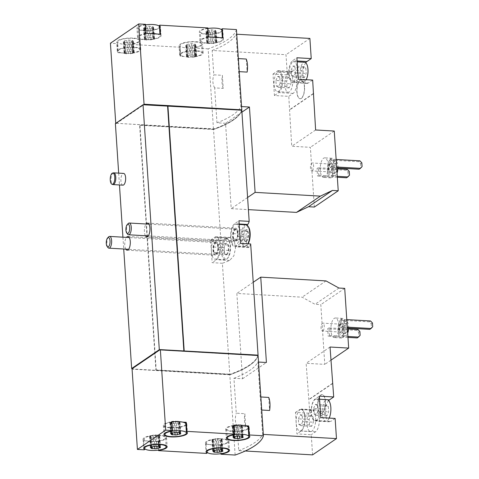<?xml version="1.0" encoding="UTF-8"?>
<svg xmlns="http://www.w3.org/2000/svg" width="479" height="479" viewBox="0 0 479 479"><rect width="100%" height="100%" fill="white"/><g stroke="black" fill="none" stroke-linecap="round" stroke-linejoin="round"><path stroke-width="0.36" stroke-dasharray="2.4 1.8" d="M312.583 454.882L311.242 434.722L296.902 433.896L295.477 412.419L309.817 413.245L306.141 363.298L324.786 364.369L320.822 304.644L315.032 304.309L302.111 297.184L236.854 293.429L242.524 378.775L233.95 378.284L236.267 413.203L244.841 413.7L245.709 426.753L237.135 426.256L238.752 450.631L245.248 451.002M258.522 362.046L257.84 362.004L260.157 396.929C260.768 400.516 261.061 404.863 261.025 409.982L262.642 434.351A105.913 28.662 -3.8 0 1 238.752 450.631M260.845 396.965L260.157 396.929M268.731 397.42L269.599 410.473M261.714 410.018L261.025 409.982M263.33 434.393L262.642 434.351M335.468 337.198A9.808 3.946 -86.7 0 0 338.821 326.54A9.808 3.946 -86.7 0 0 335.408 317.99A9.808 3.946 -86.7 0 0 330.905 327.552A9.808 3.946 -86.7 0 0 334.276 337.569A9.808 3.946 -86.7 0 0 335.468 337.198M346.784 319.607L341.509 319.301L342.006 326.834L340.749 327.696L347.347 328.073M341.509 319.301L340.252 320.158L340.749 327.696M344.712 288.364L320.822 304.644M330.905 360.196L324.786 364.369M348.562 328.995L328.935 327.87L329.432 335.402L328.175 336.258L347.964 337.402M328.935 327.87L327.678 328.726L328.175 336.258M322.289 413.018A9.412 3.79 -86.7 0 0 325.504 402.785A9.412 3.79 -86.7 0 0 322.229 394.576A9.412 3.79 -86.7 0 0 317.906 403.755A9.412 3.79 -86.7 0 0 321.146 413.371A9.412 3.79 -86.7 0 0 322.289 413.018M309.817 413.245L314.14 410.299L299.8 409.473A11.179 4.497 93.3 0 1 301.153 409.048A11.179 4.497 93.3 0 1 305.045 418.796A11.179 4.497 93.3 0 1 301.225 430.95L296.902 433.896M332.809 383.398L308.919 399.678M328.69 400.528A11.179 4.497 -86.7 0 0 325.582 412.934A11.179 4.497 -86.7 0 0 329.456 421.807A11.179 4.497 -86.7 0 0 330.809 421.388L316.469 420.562A11.179 4.497 93.3 0 1 315.116 420.987A11.179 4.497 93.3 0 1 311.224 411.233A11.179 4.497 93.3 0 1 315.044 399.085L319.367 396.139M335.132 418.442L330.809 421.388M314.14 410.299A11.179 4.497 -86.7 0 1 315.493 409.874A11.179 4.497 -86.7 0 1 319.391 419.622A11.179 4.497 -86.7 0 1 315.565 431.777L311.242 434.722M245.709 426.753A12.747 5.131 93.3 0 1 244.841 413.7M258.091 355.514A105.913 28.662 -3.8 0 1 229.8 374.788L235.129 455.05M233.95 378.284A105.913 28.662 176.2 0 0 257.84 362.004M237.135 426.256C235.087 422.586 234.8 418.239 236.267 413.203M324.834 177.056A9.808 3.946 -86.7 0 0 328.187 166.399A9.808 3.946 -86.7 0 0 324.768 157.848A9.808 3.946 -86.7 0 0 320.265 167.411A9.808 3.946 -86.7 0 0 323.642 177.428A9.808 3.946 -86.7 0 0 324.834 177.056M336.15 159.459L330.869 159.16L331.372 166.692L330.115 167.548L336.713 167.931M330.869 159.16L329.612 160.016L330.115 167.548M314.338 207.054L310.374 147.328L291.729 146.257L288.771 96.345L274.431 95.525L273 74.041L287.346 74.868L286.005 54.708L212.173 50.463L213.796 74.832L222.37 75.323L223.238 88.381L214.658 87.885L216.981 122.81L225.555 123.301L231.225 208.646L248.403 209.634M334.258 131.048L310.374 147.328M337.929 168.853L318.296 167.722L318.798 175.26L317.541 176.116L337.33 177.254M318.296 167.722L317.038 168.584L317.541 176.116M236.752 34.225L236.063 34.183L237.686 58.552C238.297 62.144 238.584 66.491 238.548 71.605L240.871 106.53A105.913 28.662 -3.8 0 1 216.981 122.81M238.368 58.594L237.686 58.552M246.26 59.049L247.128 72.101M239.237 71.646L238.548 71.605M241.554 106.572L240.871 106.53M301.393 98.381A9.412 3.79 -86.7 0 0 304.608 88.148A9.412 3.79 -86.7 0 0 301.333 79.939A9.412 3.79 -86.7 0 0 297.01 89.124A9.412 3.79 -86.7 0 0 300.249 98.74A9.412 3.79 -86.7 0 0 301.393 98.381M312.661 80.071L308.338 83.017L293.998 82.19A11.179 4.497 93.3 0 1 292.639 82.61A11.179 4.497 93.3 0 1 288.747 72.862A11.179 4.497 93.3 0 1 292.567 60.713L296.89 57.767M313.218 93.866L289.669 109.913M287.346 74.868L291.663 71.922A11.179 4.497 -86.7 0 1 293.022 71.503A11.179 4.497 -86.7 0 1 296.914 81.25A11.179 4.497 -86.7 0 1 293.094 93.405L288.771 96.345M309.895 38.434L286.005 54.708M305.722 62.767A11.179 4.497 -86.7 0 0 303.135 75.191A11.179 4.497 -86.7 0 0 306.979 83.436A11.179 4.497 -86.7 0 0 308.338 83.017M223.238 88.381A12.747 5.131 93.3 0 1 222.37 75.323M241.715 110.05A105.913 28.662 -3.8 0 1 213.484 129.114L116.074 123.271L116.098 123.648L115.385 123.606M236.44 29.578A105.913 28.662 -3.8 0 1 208.149 48.852L213.484 129.114M212.173 50.463A105.913 28.662 176.2 0 0 236.063 34.183M214.658 87.885C212.61 84.214 212.323 79.861 213.796 74.832M159.459 26.77A10.789 2.922 -3.8 0 1 148.885 30.399A10.789 2.922 -3.8 0 1 137.928 28.201A10.789 2.922 -3.8 0 1 145.568 24.878M145.592 28.656L144.329 28.267A1.922 0.521 -3.8 0 0 144.784 27.896A1.922 0.521 -3.8 0 0 144.017 27.531L143.58 27.327L144.874 26.95A1.922 0.521 -3.8 0 0 147.125 26.363L149.244 26.165A1.922 0.521 -3.8 0 0 151.801 26.315L153.064 26.704A1.922 0.521 -3.8 0 0 152.609 27.081A1.922 0.521 -3.8 0 0 153.37 27.441L153.807 27.644L152.514 28.021A1.922 0.521 -3.8 0 0 150.268 28.608L148.149 28.806A1.922 0.521 -3.8 0 0 145.592 28.656L146.34 39.961A1.922 0.521 -3.8 0 1 148.897 40.11L148.149 28.806M132.743 38.356A10.789 2.922 -3.8 0 1 139.185 40.583A10.789 2.922 -3.8 0 1 128.612 44.212A10.789 2.922 -3.8 0 1 117.654 42.014A10.789 2.922 -3.8 0 1 132.743 38.356M125.318 42.469L124.055 42.08A1.922 0.521 -3.8 0 0 124.51 41.709A1.922 0.521 -3.8 0 0 123.744 41.35L123.307 41.14L124.6 40.763A1.922 0.521 -3.8 0 0 126.851 40.176L128.971 39.985A1.922 0.521 -3.8 0 0 131.521 40.128L132.791 40.517A1.922 0.521 -3.8 0 0 132.33 40.895A1.922 0.521 -3.8 0 0 133.096 41.254L133.533 41.457L132.24 41.835A1.922 0.521 -3.8 0 0 129.989 42.421L127.869 42.619A1.922 0.521 -3.8 0 0 125.318 42.469L126.067 53.774A1.922 0.521 -3.8 0 1 128.623 53.923L127.869 42.619M221.843 30.363A10.789 2.922 -3.8 0 1 211.275 33.991A10.789 2.922 -3.8 0 1 200.318 31.794A10.789 2.922 -3.8 0 1 207.952 28.471M207.976 32.249L206.712 31.859A1.922 0.521 -3.8 0 0 207.167 31.482A1.922 0.521 -3.8 0 0 206.407 31.123L205.97 30.919L207.263 30.542A1.922 0.521 -3.8 0 0 209.509 29.955L211.628 29.758A1.922 0.521 -3.8 0 0 214.185 29.908L215.448 30.297A1.922 0.521 -3.8 0 0 214.993 30.668A1.922 0.521 -3.8 0 0 215.754 31.027L216.191 31.237L214.897 31.614A1.922 0.521 -3.8 0 0 212.652 32.201L210.532 32.392A1.922 0.521 -3.8 0 0 207.976 32.249L208.724 43.553A1.922 0.521 -3.8 0 1 211.281 43.697L210.532 32.392M195.127 41.948A10.789 2.922 -3.8 0 1 201.569 44.176A10.789 2.922 -3.8 0 1 191.001 47.804A10.789 2.922 -3.8 0 1 180.044 45.607A10.789 2.922 -3.8 0 1 195.127 41.948M187.702 46.062L186.439 45.673A1.922 0.521 -3.8 0 0 186.894 45.301A1.922 0.521 -3.8 0 0 186.133 44.936L185.696 44.733L186.99 44.355A1.922 0.521 -3.8 0 0 189.235 43.769L191.355 43.571A1.922 0.521 -3.8 0 0 193.911 43.721L195.175 44.11A1.922 0.521 -3.8 0 0 194.719 44.487A1.922 0.521 -3.8 0 0 195.48 44.846L195.917 45.05L194.624 45.427A1.922 0.521 -3.8 0 0 192.378 46.014L190.259 46.212A1.922 0.521 -3.8 0 0 187.702 46.062L188.451 57.366A1.922 0.521 -3.8 0 1 191.007 57.516L190.259 46.212M208.149 48.852L193.971 48.038L194.57 57.079L180.23 56.253L179.625 47.211L131.581 44.445L132.078 44.11A11.765 3.185 -3.8 0 0 140.161 40.517A11.765 3.185 -3.8 0 0 128.21 38.122A11.765 3.185 -3.8 0 0 116.678 42.08A11.765 3.185 -3.8 0 0 117.732 43.284L117.241 43.619L110.427 43.224M131.581 44.445L132.186 53.486L121.319 52.864L117.84 52.66L117.241 43.619M180.23 56.253L180.721 55.917L180.122 46.876A11.765 3.185 -3.8 0 1 179.062 45.673A11.765 3.185 -3.8 0 1 190.594 41.715A11.765 3.185 -3.8 0 1 202.551 44.11A11.765 3.185 -3.8 0 1 194.462 47.696L193.971 48.038M180.122 46.876L179.625 47.211M145.532 24.339L145.035 24.68A11.765 3.185 -3.8 0 0 136.952 28.267A11.765 3.185 -3.8 0 0 146.502 30.758A11.765 3.185 -3.8 0 0 159.543 28.039A11.765 3.185 -3.8 0 0 160.435 26.704A11.765 3.185 -3.8 0 0 159.381 25.507M207.916 27.932L207.425 28.267A11.765 3.185 -3.8 0 0 199.336 31.859A11.765 3.185 -3.8 0 0 208.892 34.344A11.765 3.185 -3.8 0 0 221.927 31.632M221.765 29.093A11.765 3.185 -3.8 0 1 222.825 30.297A11.765 3.185 -3.8 0 1 221.933 31.626M220.346 445.189L220.843 444.853A11.765 3.185 -3.8 0 0 228.926 441.267A11.765 3.185 -3.8 0 0 216.975 438.872A11.765 3.185 -3.8 0 0 205.443 442.824A11.765 3.185 -3.8 0 0 206.497 444.027L206.006 444.362L209.485 444.566A10.789 2.922 -3.8 0 0 216.867 444.991L209.485 444.566A10.789 2.922 -3.8 0 1 206.419 442.764A10.789 2.922 -3.8 0 1 216.993 439.135A10.789 2.922 -3.8 0 1 227.95 441.333A10.789 2.922 -3.8 0 1 216.867 444.991L220.346 445.189L220.915 453.697M206.006 444.362L206.605 453.409M157.962 441.596L158.453 441.261A11.765 3.185 -3.8 0 0 166.542 437.674A11.765 3.185 -3.8 0 0 154.585 435.279A11.765 3.185 -3.8 0 0 143.059 439.237A11.765 3.185 -3.8 0 0 144.113 440.435L143.622 440.776L147.101 440.973A10.789 2.922 -3.8 0 0 154.483 441.399L147.101 440.973A10.789 2.922 -3.8 0 1 144.035 439.171A10.789 2.922 -3.8 0 1 154.603 435.543A10.789 2.922 -3.8 0 1 165.56 437.74A10.789 2.922 -3.8 0 1 154.483 441.399L157.962 441.596L158.525 450.104M143.622 440.776L144.221 449.817M229.8 374.788L132.078 369.165M175.392 421.7L182.774 422.125M237.776 425.286L245.158 425.711M160.028 349.724L184.026 350.993M258.007 355.352A105.913 28.662 -3.8 0 1 229.776 374.41L155.897 370.159L156.208 369.944L139.94 125.019L139.629 125.235L155.897 370.159M241.799 110.212A105.913 28.662 -3.8 0 1 213.508 129.486L220.891 240.644A105.913 28.662 176.2 0 0 228.118 237.871L230.243 237.47L234.165 240.524L235.554 247.817L233.89 255.78L229.621 260.48A105.913 28.662 -3.8 0 1 222.394 263.252L229.776 374.41M250.685 243.979A105.913 28.662 -3.8 0 1 249.266 247.092L248.535 247.571L246.649 244.631L245.655 237.368L247.769 224.483M213.508 129.486L139.629 125.235M222.394 263.252L212.155 262.666L211.401 251.361L210.652 240.057L220.891 240.644M160.214 349.993L258.025 355.628A105.913 28.662 -3.8 0 1 230.327 374.59L230.303 374.213L156.208 369.944M230.327 374.59L132.39 368.95M118.672 173.123L119.457 184.954M122.923 237.183L123.714 249.014M241.703 109.948A105.913 28.662 -3.8 0 1 214.011 128.911L116.074 123.271M214.011 128.911L214.035 129.288L139.94 125.019M122.929 185.157A5.886 2.365 93.3 0 1 120.882 180.026A5.886 2.365 93.3 0 1 122.893 173.632A5.886 2.365 93.3 0 1 123.606 173.41M125.767 249.134A6.868 2.76 93.3 0 1 126.444 237.38M145.412 235.746A6.868 2.76 93.3 0 1 146.089 223.998M116.098 123.648L143.76 104.799M240.446 243.392L236.123 246.332A11.765 4.736 93.3 0 1 234.692 246.781A11.765 4.736 93.3 0 1 230.597 236.518A11.765 4.736 93.3 0 1 234.62 223.729L238.943 220.783M239.692 232.087A10.789 4.341 -86.7 0 0 235.991 224.262A10.789 4.341 -86.7 0 0 231.04 234.782A10.789 4.341 -86.7 0 0 234.752 245.799A10.789 4.341 -86.7 0 0 236.057 245.392A10.789 4.341 -86.7 0 0 239.692 232.087M210.652 240.057L214.975 237.111A11.765 4.736 93.3 0 1 216.4 236.668A11.765 4.736 93.3 0 1 220.502 246.93A11.765 4.736 93.3 0 1 216.478 259.72L212.155 262.666M211.401 251.361A10.789 4.341 -86.7 0 0 215.107 259.187A10.789 4.341 -86.7 0 0 216.412 258.78A10.789 4.341 -86.7 0 0 220.101 247.056A10.789 4.341 -86.7 0 0 216.346 237.644A10.789 4.341 -86.7 0 0 211.401 251.361M234.932 228.435A6.868 2.76 93.3 0 1 235.764 228.178A6.868 2.76 93.3 0 1 238.123 233.153A6.868 2.76 93.3 0 1 234.973 241.883A6.868 2.76 93.3 0 1 232.584 235.896A6.868 2.76 93.3 0 1 234.932 228.435M215.287 241.823A6.868 2.76 93.3 0 1 216.119 241.566A6.868 2.76 93.3 0 1 218.478 246.541A6.868 2.76 93.3 0 1 215.328 255.271A6.868 2.76 93.3 0 1 212.939 249.284A6.868 2.76 93.3 0 1 215.287 241.823M167.764 106.069L241.733 110.326A105.913 28.662 -3.8 0 1 214.035 129.288M258.001 355.25A105.913 28.662 -3.8 0 1 230.303 374.213M132.186 53.486L132.677 53.151L132.078 44.11M132.677 53.151A11.765 3.185 -3.8 0 0 140.76 49.565A11.765 3.185 -3.8 0 0 128.809 47.164A11.765 3.185 -3.8 0 0 117.277 51.121A11.765 3.185 -3.8 0 0 118.337 52.325L117.732 43.284M118.337 52.325L117.84 52.66M121.319 52.864A10.789 2.922 -3.8 0 1 118.259 51.061A10.789 2.922 -3.8 0 1 133.342 47.397A10.789 2.922 -3.8 0 1 139.784 49.63A10.789 2.922 -3.8 0 1 128.707 53.289A10.789 2.922 -3.8 0 1 121.319 52.864M146.131 33.386L145.64 33.722L145.035 24.68M145.64 33.722A11.765 3.185 -3.8 0 0 137.551 37.308A11.765 3.185 -3.8 0 0 149.508 39.709A11.765 3.185 -3.8 0 0 161.04 35.751A11.765 3.185 -3.8 0 0 159.98 34.548L160.058 35.811A10.789 2.922 -3.8 0 1 149.49 39.44A10.789 2.922 -3.8 0 1 138.533 37.242A10.789 2.922 -3.8 0 1 149.61 33.584M159.98 34.548L160.471 34.213M156.992 34.009A10.789 2.922 -3.8 0 1 160.058 35.811M208.521 36.979L208.024 37.314L207.425 28.267M208.024 37.314A11.765 3.185 -3.8 0 0 199.941 40.901A11.765 3.185 -3.8 0 0 211.892 43.296A11.765 3.185 -3.8 0 0 223.424 39.338A11.765 3.185 -3.8 0 0 222.364 38.14L222.448 39.404A10.789 2.922 -3.8 0 1 211.874 43.032A10.789 2.922 -3.8 0 1 200.917 40.835A10.789 2.922 -3.8 0 1 211.999 37.176M222.364 38.14L222.861 37.805M219.382 37.602A10.789 2.922 -3.8 0 1 222.448 39.404M183.708 56.456A10.789 2.922 -3.8 0 1 180.643 54.648A10.789 2.922 -3.8 0 1 195.731 50.99A10.789 2.922 -3.8 0 1 202.168 53.223A10.789 2.922 -3.8 0 1 191.091 56.875A10.789 2.922 -3.8 0 1 183.708 56.456M180.721 55.917A11.765 3.185 -3.8 0 1 179.667 54.714A11.765 3.185 -3.8 0 1 191.193 50.756A11.765 3.185 -3.8 0 1 203.15 53.157A11.765 3.185 -3.8 0 1 195.061 56.744L194.462 47.696M194.57 57.079L195.061 56.744M158.453 441.261L159.04 450.026M144.113 440.435L144.035 439.171M171.913 421.496L171.416 421.831L172.015 430.878M185.756 422.658A11.765 3.185 -3.8 0 1 186.816 423.861A11.765 3.185 -3.8 0 1 185.93 425.19M185.924 425.196A11.765 3.185 -3.8 0 1 172.883 427.909A11.765 3.185 -3.8 0 1 163.333 425.418A11.765 3.185 -3.8 0 1 171.416 421.831M185.84 423.927A10.789 2.922 -3.8 0 1 175.266 427.555A10.789 2.922 -3.8 0 1 164.309 425.358A10.789 2.922 -3.8 0 1 171.949 422.035M234.297 425.089L233.806 425.424L234.405 434.471M248.146 426.25A11.765 3.185 -3.8 0 1 249.2 427.454A11.765 3.185 -3.8 0 1 248.314 428.783A11.765 3.185 -3.8 0 1 235.267 431.501A11.765 3.185 -3.8 0 1 225.717 429.01A11.765 3.185 -3.8 0 1 233.806 425.424M248.224 427.519A10.789 2.922 -3.8 0 1 237.65 431.142A10.789 2.922 -3.8 0 1 226.693 428.945A10.789 2.922 -3.8 0 1 234.333 425.627M206.497 444.027L206.419 442.764M220.843 444.853L221.424 453.619M188.451 57.366L187.187 56.977A1.922 0.521 -3.8 0 0 187.642 56.606A1.922 0.521 -3.8 0 0 186.882 56.241L186.445 56.037L187.738 55.66A1.922 0.521 -3.8 0 0 189.983 55.073L192.103 54.875A1.922 0.521 -3.8 0 0 194.66 55.025L195.923 55.414A1.922 0.521 -3.8 0 0 195.468 55.792A1.922 0.521 -3.8 0 0 196.234 56.151L196.665 56.354L195.378 56.732A1.922 0.521 -3.8 0 0 193.127 57.318L191.007 57.516M208.724 43.553L207.461 43.164A1.922 0.521 -3.8 0 0 207.916 42.787A1.922 0.521 -3.8 0 0 207.156 42.427L206.718 42.224L208.012 41.847A1.922 0.521 -3.8 0 0 210.257 41.26L212.383 41.062A1.922 0.521 -3.8 0 0 214.933 41.212L216.197 41.601A1.922 0.521 -3.8 0 0 215.742 41.972A1.922 0.521 -3.8 0 0 216.508 42.332L216.945 42.541L215.652 42.918A1.922 0.521 -3.8 0 0 213.4 43.505L211.281 43.697M126.067 53.774L124.803 53.385A1.922 0.521 -3.8 0 0 125.258 53.013A1.922 0.521 -3.8 0 0 124.498 52.654L124.061 52.445L125.354 52.067A1.922 0.521 -3.8 0 0 127.6 51.481L129.719 51.289A1.922 0.521 -3.8 0 0 132.276 51.433L133.539 51.822A1.922 0.521 -3.8 0 0 133.084 52.199A1.922 0.521 -3.8 0 0 133.845 52.558L134.282 52.762L132.988 53.139A1.922 0.521 -3.8 0 0 130.743 53.726L128.623 53.923M146.34 39.961L145.077 39.571A1.922 0.521 -3.8 0 0 145.532 39.194A1.922 0.521 -3.8 0 0 144.772 38.835L144.335 38.631L145.628 38.254A1.922 0.521 -3.8 0 0 147.873 37.667L149.993 37.47A1.922 0.521 -3.8 0 0 152.55 37.619L153.813 38.009A1.922 0.521 -3.8 0 0 153.358 38.38A1.922 0.521 -3.8 0 0 154.118 38.745L154.555 38.949L153.262 39.326A1.922 0.521 -3.8 0 0 151.017 39.913L148.897 40.11M240.416 424.801L241.679 425.19A1.922 0.521 176.2 0 0 241.224 425.562A1.922 0.521 176.2 0 0 241.985 425.927L242.422 426.13L241.129 426.508A1.922 0.521 176.2 0 0 238.883 427.094L236.758 427.292A1.922 0.521 176.2 0 0 234.207 427.142L232.944 426.753A1.922 0.521 176.2 0 0 233.399 426.376A1.922 0.521 176.2 0 0 232.632 426.017L232.195 425.813L233.489 425.436A1.922 0.521 176.2 0 0 235.74 424.849L237.859 424.651A1.922 0.521 176.2 0 0 240.416 424.801L241.165 436.106M220.136 438.614L221.4 439.004A1.922 0.521 176.2 0 0 220.945 439.381A1.922 0.521 176.2 0 0 221.711 439.74L222.148 439.944L220.855 440.321A1.922 0.521 176.2 0 0 218.604 440.908L216.484 441.105A1.922 0.521 176.2 0 0 213.933 440.955L212.664 440.566A1.922 0.521 176.2 0 0 213.125 440.195A1.922 0.521 176.2 0 0 212.359 439.836L211.922 439.626L213.215 439.249A1.922 0.521 176.2 0 0 215.466 438.662L217.586 438.471A1.922 0.521 176.2 0 0 220.136 438.614L220.891 449.919M178.026 421.209L179.29 421.598A1.922 0.521 176.2 0 0 178.835 421.975A1.922 0.521 176.2 0 0 179.601 422.334L180.032 422.538L178.745 422.915A1.922 0.521 176.2 0 0 176.494 423.502L174.374 423.699A1.922 0.521 176.2 0 0 171.817 423.55L170.554 423.161A1.922 0.521 176.2 0 0 171.009 422.789A1.922 0.521 176.2 0 0 170.249 422.43L169.811 422.221L171.105 421.843A1.922 0.521 176.2 0 0 173.35 421.257L175.47 421.059A1.922 0.521 176.2 0 0 178.026 421.209L178.781 432.513M157.753 435.022L159.016 435.411A1.922 0.521 176.2 0 0 158.561 435.788A1.922 0.521 176.2 0 0 159.327 436.147L159.758 436.351L158.465 436.728A1.922 0.521 176.2 0 0 156.22 437.321L154.1 437.513A1.922 0.521 176.2 0 0 151.544 437.363L150.28 436.974A1.922 0.521 176.2 0 0 150.735 436.603A1.922 0.521 176.2 0 0 149.975 436.243L149.538 436.034L150.831 435.656A1.922 0.521 176.2 0 0 153.076 435.07L155.196 434.878A1.922 0.521 176.2 0 0 157.753 435.022L158.501 446.326M241.925 112.146L225.555 123.301M247.595 197.492L231.225 208.646M315.619 129.977L291.729 146.257M313.2 93.615L289.31 109.895M273 74.041L277.323 71.102A11.179 4.497 93.3 0 1 278.682 70.676A11.179 4.497 93.3 0 1 282.574 80.424A11.179 4.497 93.3 0 1 278.748 92.579L274.431 95.525M277.413 72.419A9.808 3.946 93.3 0 1 278.598 72.048A9.808 3.946 93.3 0 1 281.975 82.065A9.808 3.946 93.3 0 1 277.473 91.627A9.808 3.946 93.3 0 1 274.06 83.077A9.808 3.946 93.3 0 1 277.413 72.419M292.657 62.03A9.808 3.946 93.3 0 1 293.849 61.659A9.808 3.946 93.3 0 1 297.219 71.676A9.808 3.946 93.3 0 1 292.717 81.238A9.808 3.946 93.3 0 1 289.304 72.688A9.808 3.946 93.3 0 1 292.657 62.03M298.315 79.245L293.998 82.19M361.831 162.818L360.573 163.674L358.657 161.686L329.612 160.016M359.915 160.83L358.657 161.686M331.372 166.692L336.647 166.997M359.154 169.225L360.825 167.44L360.573 163.674M362.082 166.584L360.825 167.44M349.257 171.386L347.999 172.242L346.083 170.255L317.038 168.584M347.341 169.398L346.083 170.255M318.798 175.26L337.27 176.326M346.58 177.787L348.251 176.009L347.999 172.242M349.508 175.152L348.251 176.009M337.976 168.003A7.454 3 -86.7 0 0 335.39 160.818A7.454 3 -86.7 0 0 331.971 168.087A7.454 3 -86.7 0 0 334.534 175.697A7.454 3 -86.7 0 0 335.438 175.416A7.454 3 -86.7 0 0 337.048 172.997M335.276 172.967A4.904 1.97 -86.7 0 0 336.953 167.638A4.904 1.97 -86.7 0 0 335.246 163.363A4.904 1.97 -86.7 0 0 332.995 168.141A4.904 1.97 -86.7 0 0 334.677 173.153A4.904 1.97 -86.7 0 0 335.276 172.967M331.851 175.212A7.454 3 -86.7 0 0 334.402 167.111A7.454 3 -86.7 0 0 331.803 160.609A7.454 3 -86.7 0 0 328.384 167.878A7.454 3 -86.7 0 0 330.947 175.494A7.454 3 -86.7 0 0 331.851 175.212M332.001 177.469A9.808 3.946 -86.7 0 0 335.354 166.812A9.808 3.946 -86.7 0 0 331.941 158.262A9.808 3.946 -86.7 0 0 327.438 167.824A9.808 3.946 -86.7 0 0 330.815 177.841A9.808 3.946 -86.7 0 0 332.001 177.469M306.147 79.694A9.808 3.946 93.3 0 1 303.476 81.861A9.808 3.946 93.3 0 1 300.058 73.311A9.808 3.946 93.3 0 1 303.411 62.647A9.808 3.946 93.3 0 1 304.602 62.276M302.255 76.125L301.896 70.688L303.68 66.629L305.824 68.012L306.183 73.449L304.399 77.508L302.255 76.125L291.495 75.508L291.136 70.072L301.896 70.688M292.723 79.777A9.808 3.946 93.3 0 1 288.232 92.249A9.808 3.946 93.3 0 1 284.813 83.699A9.808 3.946 93.3 0 1 288.166 73.036A9.808 3.946 93.3 0 1 289.358 72.664A9.808 3.946 93.3 0 1 292.723 79.777M287.011 86.513L286.646 81.077L288.43 77.017L290.579 78.4L290.939 83.837L289.154 87.897L287.011 86.513L276.251 85.897L275.892 80.46L286.646 81.077M304.381 86.759A9.412 3.79 93.3 0 1 301.213 98.375A9.412 3.79 93.3 0 1 300.07 98.728A9.412 3.79 93.3 0 1 296.83 89.112A9.412 3.79 93.3 0 1 301.153 79.927A9.412 3.79 93.3 0 1 304.381 86.759M331.33 172.739A4.904 1.97 -86.7 0 0 333.007 167.411A4.904 1.97 -86.7 0 0 331.3 163.135A4.904 1.97 -86.7 0 0 330.408 163.584A4.904 1.97 -86.7 0 0 329.049 167.913A4.904 1.97 -86.7 0 0 329.899 172.374A4.904 1.97 -86.7 0 0 330.738 172.925A4.904 1.97 -86.7 0 0 331.33 172.739M330.396 171.769A3.946 1.587 -86.7 0 0 331.749 167.482A3.946 1.587 -86.7 0 0 330.372 164.04A3.946 1.587 -86.7 0 0 329.654 164.399A3.946 1.587 -86.7 0 0 328.558 167.889A3.946 1.587 -86.7 0 0 329.247 171.482A3.946 1.587 -86.7 0 0 329.917 171.919A3.946 1.587 -86.7 0 0 330.396 171.769M312.266 170.728A3.946 1.587 -86.7 0 0 313.619 166.435A3.946 1.587 -86.7 0 0 312.242 162.992A3.946 1.587 -86.7 0 0 310.428 166.842A3.946 1.587 -86.7 0 0 311.787 170.877A3.946 1.587 -86.7 0 0 312.266 170.728M242.524 378.775L266.414 362.501M253.229 282.275L236.854 293.429M326.001 280.91L302.111 297.184M338.922 288.035L315.032 304.309M332.45 383.38L308.56 399.66M330.031 347.018L306.141 363.298M320.792 417.616L316.469 420.562M295.477 412.419L299.8 409.473M372.464 322.96L371.207 323.816L369.291 321.828L340.252 320.158M370.548 320.972L369.291 321.828M342.006 326.834L347.287 327.139M369.794 329.366L371.459 327.582L371.207 323.816M372.716 326.726L371.459 327.582M359.891 331.528L358.639 332.384L356.717 330.396L327.678 328.726M357.975 329.54L356.717 330.396M329.432 335.402L347.904 336.468M357.22 337.935L358.885 336.15L358.639 332.384M360.142 335.294L358.885 336.15M275.892 80.46L277.676 76.4L288.43 77.017M277.676 76.4L279.82 77.778L290.579 78.4M279.82 77.778L280.185 83.22L290.939 83.837M280.185 83.22L278.401 87.274L289.154 87.897M278.401 87.274L276.251 85.897M291.136 70.072L292.92 66.012L303.68 66.629M292.92 66.012L295.064 67.395L305.824 68.012M295.064 67.395L295.429 72.832L306.183 73.449M295.429 72.832L293.645 76.891L304.399 77.508M293.645 76.891L291.495 75.508M348.61 328.145A7.454 3 -86.7 0 0 346.03 320.96A7.454 3 -86.7 0 0 342.605 328.229A7.454 3 -86.7 0 0 345.167 335.839A7.454 3 -86.7 0 0 346.072 335.557A7.454 3 -86.7 0 0 347.682 333.144M345.91 333.109A4.904 1.97 -86.7 0 0 347.586 327.78A4.904 1.97 -86.7 0 0 345.88 323.505A4.904 1.97 -86.7 0 0 343.629 328.289A4.904 1.97 -86.7 0 0 345.317 333.294A4.904 1.97 -86.7 0 0 345.91 333.109M342.491 335.354A7.454 3 -86.7 0 0 345.036 327.253A7.454 3 -86.7 0 0 342.443 320.75A7.454 3 -86.7 0 0 339.018 328.019A7.454 3 -86.7 0 0 341.587 335.635A7.454 3 -86.7 0 0 342.491 335.354M342.641 337.611A9.808 3.946 -86.7 0 0 345.994 326.953A9.808 3.946 -86.7 0 0 342.575 318.403A9.808 3.946 -86.7 0 0 338.072 327.965A9.808 3.946 -86.7 0 0 341.449 337.982A9.808 3.946 -86.7 0 0 342.641 337.611M113.469 172.865A5.886 2.365 -86.7 0 0 111.044 178.577A5.886 2.365 -86.7 0 0 112.799 184.529M296.19 423.155A10.789 4.341 93.3 0 1 301.129 409.443A10.789 4.341 93.3 0 1 304.842 420.46A10.789 4.341 93.3 0 1 299.89 430.98A10.789 4.341 93.3 0 1 296.19 423.155M320.08 406.881A10.789 4.341 93.3 0 1 315.134 420.592A10.789 4.341 93.3 0 1 311.422 409.575A10.789 4.341 93.3 0 1 316.38 399.055A10.789 4.341 93.3 0 1 320.08 406.881M329.199 418.101A10.789 4.341 93.3 0 1 325.894 421.215A10.789 4.341 93.3 0 1 322.181 410.192A10.789 4.341 93.3 0 1 327.133 399.672M324.732 414.503L324.367 409.06L326.151 405.006L328.295 406.384L328.66 411.826L326.876 415.88L324.732 414.503L313.973 413.88L313.613 408.443L324.367 409.06M315.589 417.886A10.789 4.341 93.3 0 1 310.649 431.597A10.789 4.341 93.3 0 1 306.943 423.777A10.789 4.341 93.3 0 1 311.889 410.06A10.789 4.341 93.3 0 1 315.589 417.886M309.482 424.891L309.123 419.448L310.907 415.389L313.05 416.772L313.416 422.209L311.631 426.268L309.482 424.891L298.728 424.268L298.369 418.832L309.123 419.448M298.369 418.832L300.153 414.772L310.907 415.389M300.153 414.772L302.297 416.155L313.05 416.772M302.297 416.155L302.656 421.592L313.416 422.209M302.656 421.592L300.872 425.651L311.631 426.268M300.872 425.651L298.728 424.268M313.613 408.443L315.398 404.384L326.151 405.006M315.398 404.384L317.541 405.767L328.295 406.384M317.541 405.767L317.9 411.204L328.66 411.826M317.9 411.204L316.116 415.263L326.876 415.88M316.116 415.263L313.973 413.88M325.283 401.39A9.412 3.79 93.3 0 1 322.11 413.006A9.412 3.79 93.3 0 1 320.966 413.365A9.412 3.79 93.3 0 1 317.727 403.743A9.412 3.79 93.3 0 1 322.05 394.564A9.412 3.79 93.3 0 1 325.283 401.39M341.97 332.881A4.904 1.97 -86.7 0 0 343.647 327.552A4.904 1.97 -86.7 0 0 341.934 323.277A4.904 1.97 -86.7 0 0 341.042 323.726A4.904 1.97 -86.7 0 0 339.683 328.061A4.904 1.97 -86.7 0 0 340.539 332.522A4.904 1.97 -86.7 0 0 341.371 333.067A4.904 1.97 -86.7 0 0 341.97 332.881M341.036 331.917A3.946 1.587 -86.7 0 0 342.383 327.624A3.946 1.587 -86.7 0 0 341.006 324.181A3.946 1.587 -86.7 0 0 340.288 324.54A3.946 1.587 -86.7 0 0 339.198 328.031A3.946 1.587 -86.7 0 0 339.88 331.624A3.946 1.587 -86.7 0 0 340.557 332.067A3.946 1.587 -86.7 0 0 341.036 331.917M322.906 330.869A3.946 1.587 -86.7 0 0 324.253 326.582A3.946 1.587 -86.7 0 0 322.882 323.139A3.946 1.587 -86.7 0 0 321.068 326.989A3.946 1.587 -86.7 0 0 322.427 331.019A3.946 1.587 -86.7 0 0 322.906 330.869M128.174 223.567A5.886 2.365 -86.7 0 0 126.546 228.764A5.886 2.365 -86.7 0 0 127.564 234.117M235.746 240.68A5.886 2.365 -86.7 0 0 237.758 234.285A5.886 2.365 -86.7 0 0 235.71 229.154A5.886 2.365 -86.7 0 0 233.01 234.896A5.886 2.365 -86.7 0 0 235.033 240.907A5.886 2.365 -86.7 0 0 235.746 240.68M246.499 241.302A5.886 2.365 -86.7 0 0 248.421 233.351A5.886 2.365 -86.7 0 0 245.176 230.573A5.886 2.365 -86.7 0 0 244.601 240.584A5.886 2.365 -86.7 0 0 246.499 241.302M233.584 239.087L233.225 233.65L235.009 229.591L237.153 230.974L237.518 236.41L235.734 240.47L233.584 239.087L244.17 239.698L246.32 241.081L248.104 237.021L247.739 231.585L245.595 230.201L244.703 231.225L243.811 234.261L244.248 239.961M248.409 226.783A10.005 4.024 -86.7 0 0 242.164 234.644A10.005 4.024 -86.7 0 0 246.763 245.26A10.005 4.024 -86.7 0 0 247.374 244.721A10.005 4.024 -86.7 0 0 248.044 243.829M246.032 224.837A10.789 4.341 -86.7 0 0 241.075 235.357A10.789 4.341 -86.7 0 0 244.787 246.38A10.789 4.341 -86.7 0 0 246.098 245.972A10.789 4.341 -86.7 0 0 246.757 245.392A10.789 4.341 -86.7 0 0 247.829 243.817M108.529 236.949A5.886 2.365 -86.7 0 0 106.901 242.152A5.886 2.365 -86.7 0 0 107.919 247.505M216.101 254.068A5.886 2.365 -86.7 0 0 218.113 247.673A5.886 2.365 -86.7 0 0 216.065 242.542A5.886 2.365 -86.7 0 0 213.365 248.278A5.886 2.365 -86.7 0 0 215.388 254.289A5.886 2.365 -86.7 0 0 216.101 254.068M226.854 254.69A5.886 2.365 -86.7 0 0 228.77 246.733A5.886 2.365 -86.7 0 0 225.531 243.961A5.886 2.365 -86.7 0 0 224.956 253.972A5.886 2.365 -86.7 0 0 226.854 254.69M213.939 252.475L213.58 247.038L215.364 242.979L217.508 244.356L217.867 249.798L216.089 253.858L213.939 252.475L224.525 253.086L226.675 254.463L228.453 250.409L228.094 244.967L225.95 243.589L225.052 244.607L224.166 247.643L224.525 253.086L224.956 253.972M227.118 258.642A10.005 4.024 -86.7 0 0 227.729 258.109A10.005 4.024 -86.7 0 0 230.501 249.266A10.005 4.024 -86.7 0 0 228.764 240.165A10.005 4.024 -86.7 0 0 222.519 248.032A10.005 4.024 -86.7 0 0 227.118 258.642M226.453 259.355A10.789 4.341 -86.7 0 0 227.112 258.78A10.789 4.341 -86.7 0 0 230.094 249.242A10.789 4.341 -86.7 0 0 228.226 239.428A10.789 4.341 -86.7 0 0 226.381 238.225A10.789 4.341 -86.7 0 0 221.43 248.745A10.789 4.341 -86.7 0 0 225.142 259.762A10.789 4.341 -86.7 0 0 226.453 259.355M233.225 233.65L243.811 234.261M235.009 229.591L245.595 230.201M237.153 230.974L247.739 231.585M237.518 236.41L248.104 237.021M235.734 240.47L246.32 241.081M213.58 247.038L224.166 247.643M215.364 242.979L225.95 243.589M217.508 244.356L228.094 244.967M217.867 249.798L228.453 250.409M216.089 253.858L226.675 254.463M249.266 247.092L236.123 246.332M239.153 223.986L234.62 223.729M228.118 237.871L214.975 237.111M229.621 260.48L216.478 259.72M193.127 57.318L192.378 46.014M195.378 56.732L194.624 45.427M196.234 56.151L195.48 44.846M195.923 55.414L195.175 44.11M194.66 55.025L193.911 43.721M192.103 54.875L191.355 43.571M189.983 55.073L189.235 43.769M187.738 55.66L186.99 44.355M186.882 56.241L186.133 44.936M187.187 56.977L186.439 45.673M213.4 43.505L212.652 32.201M215.652 42.918L214.897 31.614M216.508 42.332L215.754 31.027M216.197 41.601L215.448 30.297M214.933 41.212L214.185 29.908M212.383 41.062L211.628 29.758M210.257 41.26L209.509 29.955M208.012 41.847L207.263 30.542M207.156 42.427L206.407 31.123M207.461 43.164L206.712 31.859M130.743 53.726L129.989 42.421M132.988 53.139L132.24 41.835M133.845 52.558L133.096 41.254M133.539 51.822L132.791 40.517M132.276 51.433L131.521 40.128M129.719 51.289L128.971 39.985M127.6 51.481L126.851 40.176M125.354 52.067L124.6 40.763M124.498 52.654L123.744 41.35M124.803 53.385L124.055 42.08M151.017 39.913L150.268 28.608M153.262 39.326L152.514 28.021M154.118 38.745L153.37 27.441M153.813 38.009L153.064 26.704M152.55 37.619L151.801 26.315M149.993 37.47L149.244 26.165M147.873 37.667L147.125 26.363M145.628 38.254L144.874 26.95M144.772 38.835L144.017 27.531M145.077 39.571L144.329 28.267M237.859 424.651L238.608 435.956M241.679 425.19L242.404 436.1M241.985 425.927L242.733 437.231M241.129 426.508L241.763 436.046M238.883 427.094L239.482 436.183M236.758 427.292L237.327 435.848M234.207 427.142L234.842 436.704M232.944 426.753L233.692 438.057M232.632 426.017L233.351 436.854M233.489 425.436L234.243 436.74M235.74 424.849L236.488 436.153M217.586 438.471L218.334 449.769M221.4 439.004L222.13 449.919M221.711 439.74L222.46 451.044M220.855 440.321L221.49 449.865M218.604 440.908L219.208 449.997M216.484 441.105L217.053 449.661M213.933 440.955L214.568 450.523M212.664 440.566L213.418 451.871M212.359 439.836L213.077 450.667M213.215 439.249L213.969 450.553M215.466 438.662L216.215 449.967M175.47 421.059L176.224 432.363M179.29 421.598L180.014 432.513M179.601 422.334L180.349 433.639M178.745 422.915L179.374 432.459M176.494 423.502L177.098 432.591M174.374 423.699L174.943 432.256M171.817 423.55L172.452 433.118M170.554 423.161L171.308 434.465M170.249 422.43L170.967 433.261M171.105 421.843L171.853 433.148M173.35 421.257L174.105 432.561M155.196 434.878L155.95 446.183M159.016 435.411L159.741 446.326M159.327 436.147L160.076 447.452M158.465 436.728L159.1 446.272M156.22 437.321L156.825 446.404M154.1 437.513L154.669 446.069M151.544 437.363L152.178 446.931M150.28 436.974L151.035 448.278M149.975 436.243L150.693 447.081M150.831 435.656L151.58 446.961M153.076 435.07L153.831 446.374M293.094 93.405L278.748 92.579M291.663 71.922L277.323 71.102M297.106 60.971L292.567 60.713M327.738 399.815L315.044 399.085M315.565 431.777L301.225 430.95M248.535 247.577L234.692 246.781M230.243 237.464L216.4 236.668M146.778 236.806L234.973 241.883M147.562 223.1L235.764 228.178M127.133 250.194L215.328 255.271M127.917 236.488L216.119 241.566M140.76 49.565L140.161 40.517M117.277 51.121L116.678 42.08M161.04 35.751L160.435 26.704M137.551 37.308L136.952 28.267M223.424 39.338L222.825 30.297M199.941 40.901L199.336 31.859M203.15 53.157L202.551 44.11M179.667 54.714L179.062 45.673M143.059 439.237L143.658 448.278M166.542 437.674L167.141 446.721M163.333 425.418L163.932 434.465M186.816 423.861L187.415 432.902M225.717 429.01L226.316 438.057M249.2 427.454L249.804 436.495M205.443 442.824L206.042 451.871M228.926 441.267L229.531 450.308M138.533 37.242L137.928 28.201M139.784 49.63L139.185 40.583M118.259 51.061L117.654 42.014M200.917 40.835L200.318 31.794M202.168 53.223L201.569 44.176M180.643 54.648L180.044 45.607M196.665 56.354L195.917 45.05M195.468 55.792L194.719 44.487M196.186 55.199L195.432 43.894M186.445 56.037L185.696 44.733M187.642 56.606L186.894 45.301M186.93 57.193L186.175 45.888M216.945 42.541L216.191 31.237M215.742 41.972L214.993 30.668M216.46 41.386L215.706 30.081M206.718 42.224L205.97 30.919M207.916 42.787L207.167 31.482M207.203 43.379L206.455 32.075M134.282 52.762L133.533 41.457M133.084 52.199L132.33 40.895M133.797 51.606L133.048 40.302M124.061 52.445L123.307 41.14M125.258 53.013L124.51 41.709M124.54 53.6L123.792 42.296M154.555 38.949L153.807 27.644M153.358 38.38L152.609 27.081M154.076 37.793L153.322 26.489M144.335 38.631L143.58 27.327M145.532 39.194L144.784 27.896M144.82 39.787L144.065 28.483M164.309 425.358L164.824 433.13M165.56 437.74L166.081 445.512M226.693 428.945L227.214 436.722M227.95 441.333L228.465 449.104M241.937 424.975L242.685 436.279M241.224 425.562L241.919 436.046M242.422 426.13L243.17 437.435M232.68 426.969L233.435 438.273M233.399 426.376L234.087 436.746M232.195 425.813L232.95 437.117M221.663 438.788L222.412 450.092M220.945 439.381L221.645 449.865M222.148 439.944L222.897 451.248M212.407 440.782L213.155 452.086M213.125 440.195L213.814 450.559M211.922 439.626L212.676 450.931M179.553 421.382L180.302 432.687M178.835 421.975L179.529 432.459M180.032 422.538L180.787 433.842M170.296 423.376L171.045 434.681M171.009 422.789L171.698 433.154M169.811 422.221L170.56 433.525M159.279 435.201L160.028 446.5M158.561 435.788L159.256 446.272M159.758 436.351L160.513 447.655M150.023 437.189L150.771 448.494M150.735 436.603L151.424 446.967M149.538 436.034L150.286 447.338M293.022 71.503L278.682 70.676M306.979 83.436L292.639 82.61M335.39 160.818L331.803 160.609M334.534 175.697L330.947 175.494M331.941 158.262L324.768 157.848M330.815 177.841L323.642 177.428M292.717 81.238L303.476 81.861M293.849 61.659L297.16 61.851M277.473 91.627L288.232 92.249M278.598 72.048L289.358 72.664M335.246 163.363L331.3 163.135M334.677 173.153L330.738 172.925M329.247 171.482L329.899 172.374M329.654 164.399L330.408 163.584M330.372 164.04L312.242 162.992M329.917 171.919L311.787 170.877M329.456 421.807L315.116 420.987M315.493 409.874L301.153 409.048M346.03 320.96L342.443 320.75M345.167 335.839L341.587 335.635M342.575 318.403L335.408 317.99M341.449 337.982L334.276 337.569M315.134 420.592L325.894 421.215M316.38 399.055L319.571 399.241M299.89 430.98L310.649 431.597M301.129 409.443L311.889 410.06M345.88 323.505L341.934 323.277M345.317 333.294L341.371 333.067M339.88 331.624L340.539 332.522M340.288 324.54L341.042 323.726M341.006 324.181L322.882 323.139M340.557 332.067L322.427 331.019M235.71 229.154L148.927 224.16M235.033 240.907L148.25 235.907M244.242 239.961L244.601 240.584M244.697 231.219L245.176 230.573M247.374 244.721L246.757 245.392M239.183 224.447L235.991 224.262M244.787 246.38L234.752 245.799M216.065 242.542L129.282 237.548M215.388 254.289L128.606 249.296M225.052 244.607L225.531 243.961M228.764 240.165L228.226 239.428M227.729 258.109L227.112 258.78M226.381 238.225L216.346 237.644M225.142 259.762L215.107 259.187"/><path stroke-width="0.72" d="M263.33 434.393L336.474 438.602L312.583 454.882L245.248 451.002M328.69 400.528A11.179 4.497 -86.7 0 1 329.384 399.911L333.707 396.965L319.367 396.139L320.792 417.616L335.132 418.442L336.474 438.602M333.707 396.965L330.031 347.018L348.676 348.089L344.712 288.364L338.922 288.035L326.001 280.91L260.744 277.149L266.414 362.501L258.522 362.046M261.714 410.018L269.599 410.473A12.747 5.131 93.3 0 0 268.731 397.42L260.845 396.965M348.676 348.089L330.905 360.196M137.407 449.422L165.698 430.148L160.369 349.886L258.091 355.514L263.42 435.776A105.913 28.662 -3.8 0 1 235.129 455.05L220.951 454.236L221.442 453.894A11.765 3.185 -3.8 0 0 229.531 450.308A11.765 3.185 -3.8 0 0 217.574 447.913A11.765 3.185 -3.8 0 0 206.042 451.871A11.765 3.185 -3.8 0 0 207.102 453.074L206.605 453.409L158.561 450.643L159.058 450.308A11.765 3.185 -3.8 0 0 167.141 446.721A11.765 3.185 -3.8 0 0 155.19 444.32A11.765 3.185 -3.8 0 0 143.658 448.278A11.765 3.185 -3.8 0 0 144.712 449.482L144.221 449.817L137.407 449.422L132.078 369.165L132.366 368.573L160.184 349.616L258.067 355.137A105.913 28.662 -3.8 0 1 258.007 355.352M241.554 106.572L249.445 107.021L255.115 192.372L320.367 196.127L332.438 190.438L338.228 190.774L334.258 131.048L315.619 129.977L312.661 80.071L298.315 79.245L296.89 57.767L311.23 58.594L309.895 38.434L236.752 34.225M338.228 190.774L314.338 207.054L308.548 206.718L296.477 212.407L248.403 209.634M239.237 71.646L247.128 72.101A12.747 5.131 93.3 0 0 246.26 59.049L238.368 58.594M313.559 93.633L313.218 93.866M305.722 62.767A11.179 4.497 -86.7 0 1 306.913 61.54L311.23 58.594M115.75 123.354L110.427 43.224L138.718 23.95L145.532 24.339L146.131 33.386L160.471 34.213L159.872 25.165L207.916 27.932L208.521 36.979L222.861 37.805L222.256 28.758L236.44 29.578L241.775 109.835A105.913 28.662 -3.8 0 1 241.715 110.05M159.723 444.554A10.789 2.922 -3.8 0 1 166.165 446.781A10.789 2.922 -3.8 0 1 155.082 450.44A10.789 2.922 -3.8 0 1 144.634 448.212A10.789 2.922 -3.8 0 1 159.723 444.554M155.95 446.183A1.922 0.521 176.2 0 0 158.501 446.326L159.77 446.715A1.922 0.521 176.2 0 0 159.309 447.093A1.922 0.521 176.2 0 0 160.076 447.452L160.513 447.655L159.22 448.033A1.922 0.521 176.2 0 0 156.968 448.619L154.849 448.817A1.922 0.521 176.2 0 0 152.298 448.667L151.035 448.278A1.922 0.521 176.2 0 0 151.49 447.907A1.922 0.521 176.2 0 0 150.723 447.548L150.286 447.338L151.58 446.961A1.922 0.521 176.2 0 0 153.831 446.374L155.95 446.183M179.996 430.741A10.789 2.922 -3.8 0 1 183.373 431.166A10.789 2.922 -3.8 0 1 186.439 432.968A10.789 2.922 -3.8 0 1 175.865 436.597A10.789 2.922 -3.8 0 1 164.908 434.399A10.789 2.922 -3.8 0 1 179.996 430.741M176.224 432.363A1.922 0.521 176.2 0 0 178.781 432.513L180.044 432.902A1.922 0.521 176.2 0 0 179.589 433.279A1.922 0.521 176.2 0 0 180.349 433.639L180.787 433.842L179.493 434.219A1.922 0.521 176.2 0 0 177.248 434.806L175.128 435.004A1.922 0.521 176.2 0 0 172.572 434.854L171.308 434.465A1.922 0.521 176.2 0 0 171.763 434.094A1.922 0.521 176.2 0 0 170.997 433.729L170.56 433.525L171.853 433.148A1.922 0.521 176.2 0 0 174.105 432.561L176.224 432.363M222.106 448.146A10.789 2.922 -3.8 0 1 228.549 450.374A10.789 2.922 -3.8 0 1 217.472 454.032A10.789 2.922 -3.8 0 1 207.024 451.805A10.789 2.922 -3.8 0 1 222.106 448.146M218.334 449.769A1.922 0.521 176.2 0 0 220.891 449.919L222.154 450.308A1.922 0.521 176.2 0 0 221.699 450.685A1.922 0.521 176.2 0 0 222.46 451.044L222.897 451.248L221.603 451.625A1.922 0.521 176.2 0 0 219.358 452.212L217.238 452.41A1.922 0.521 176.2 0 0 214.682 452.26L213.418 451.871A1.922 0.521 176.2 0 0 213.874 451.499A1.922 0.521 176.2 0 0 213.113 451.14L212.676 450.931L213.969 450.553A1.922 0.521 176.2 0 0 216.215 449.967L218.334 449.769M242.38 434.333A10.789 2.922 -3.8 0 1 245.757 434.758A10.789 2.922 -3.8 0 1 248.823 436.561A10.789 2.922 -3.8 0 1 238.255 440.189A10.789 2.922 -3.8 0 1 227.297 437.992A10.789 2.922 -3.8 0 1 242.38 434.333M238.608 435.956A1.922 0.521 176.2 0 0 241.165 436.106L242.428 436.495A1.922 0.521 176.2 0 0 241.973 436.866A1.922 0.521 176.2 0 0 242.733 437.231L243.17 437.435L241.877 437.812A1.922 0.521 176.2 0 0 239.632 438.399L237.512 438.596A1.922 0.521 176.2 0 0 234.955 438.447L233.692 438.057A1.922 0.521 176.2 0 0 234.147 437.68A1.922 0.521 176.2 0 0 233.387 437.321L232.95 437.117L234.243 436.74A1.922 0.521 176.2 0 0 236.488 436.153L238.608 435.956M145.568 24.878A10.789 2.922 -3.8 0 1 153.017 24.543A10.789 2.922 -3.8 0 1 159.459 26.77L159.95 34.183L159.381 25.507L159.872 25.165M207.952 28.471A10.789 2.922 -3.8 0 1 215.4 28.129A10.789 2.922 -3.8 0 1 221.843 30.363L222.334 37.775L221.765 29.093L222.256 28.758M138.718 23.95L144.047 104.212L241.775 109.835M220.915 453.697L220.951 454.236M158.525 450.104L158.561 450.643M165.698 430.148L172.512 430.543L172.015 430.878A11.765 3.185 -3.8 0 0 163.932 434.465A11.765 3.185 -3.8 0 0 175.883 436.86A11.765 3.185 -3.8 0 0 187.415 432.902A11.765 3.185 -3.8 0 0 186.361 431.705L186.852 431.363L234.896 434.13L234.405 434.471A11.765 3.185 -3.8 0 0 226.316 438.057A11.765 3.185 -3.8 0 0 238.273 440.452A11.765 3.185 -3.8 0 0 249.804 436.495A11.765 3.185 -3.8 0 0 248.745 435.291L249.236 434.956L263.42 435.776M171.949 422.035A10.789 2.922 -3.8 0 1 175.392 421.7L171.913 421.496L172.512 430.543M175.392 421.7A10.789 2.922 -3.8 0 1 182.774 422.125L186.253 422.322L186.852 431.363M234.333 425.627A10.789 2.922 -3.8 0 1 237.776 425.286L234.297 425.089L234.896 434.13M237.776 425.286A10.789 2.922 -3.8 0 1 245.158 425.711L248.637 425.915L249.236 434.956M118.672 173.123L115.385 123.606L143.041 104.757L241.799 110.212L249.182 221.37L238.943 220.783L239.692 232.087L240.446 243.392L250.685 243.979L258.067 355.137M239.153 223.986L247.769 224.483A105.913 28.662 176.2 0 0 249.182 221.37M167.919 105.961L184.187 350.885M132.366 368.573L131.653 368.531L159.309 349.682L160.028 349.724M119.457 184.954L122.923 237.183M123.714 249.014L131.653 368.531M113.751 172.841L123.606 173.41A5.886 2.365 93.3 0 1 125.654 178.535A5.886 2.365 93.3 0 1 123.648 184.936A5.886 2.365 93.3 0 1 122.929 185.157L113.074 184.589A5.886 2.365 -86.7 0 0 113.786 184.367A5.886 2.365 -86.7 0 0 115.798 177.972A5.886 2.365 -86.7 0 0 113.751 172.841A5.886 2.365 -86.7 0 0 113.469 172.865L112.571 173.075A5.622 2.263 -86.7 0 0 110.254 178.535A5.622 2.263 -86.7 0 0 111.924 184.217A5.622 2.263 -86.7 0 0 112.87 184.062A5.622 2.263 -86.7 0 0 114.786 177.625A5.622 2.263 -86.7 0 0 112.571 173.075M126.444 237.38A6.868 2.76 93.3 0 1 127.085 236.746A6.868 2.76 93.3 0 1 127.917 236.488A6.868 2.76 93.3 0 1 130.282 243.5A6.868 2.76 93.3 0 1 127.133 250.194A6.868 2.76 93.3 0 1 125.767 249.134M146.089 223.998A6.868 2.76 93.3 0 1 146.73 223.358A6.868 2.76 93.3 0 1 147.562 223.1A6.868 2.76 93.3 0 1 149.927 230.112A6.868 2.76 93.3 0 1 146.778 236.806A6.868 2.76 93.3 0 1 145.412 235.746M143.041 104.757L159.309 349.682M167.602 106.176L183.864 350.981M143.76 104.799L167.764 106.069M143.916 104.691L144.047 104.212M143.892 104.314L241.721 110.206M184.026 350.993L258.013 355.508M144.634 448.212L144.712 449.482M186.253 422.322L185.756 422.658L186.361 431.705M182.774 422.125A10.789 2.922 -3.8 0 1 185.84 423.927L186.439 432.968M248.637 425.915L248.146 426.25L248.745 435.291M245.158 425.711A10.789 2.922 -3.8 0 1 248.224 427.519L248.823 436.561M207.024 451.805L207.102 453.074M149.61 33.584A10.789 2.922 -3.8 0 1 153.615 33.584A10.789 2.922 -3.8 0 1 156.992 34.009M211.999 37.176A10.789 2.922 -3.8 0 1 216.005 37.176A10.789 2.922 -3.8 0 1 219.382 37.602M249.445 107.021L241.925 112.146M255.115 192.372L247.595 197.492M320.367 196.127L296.477 212.407M332.438 190.438L308.548 206.718M336.647 166.997L360.412 168.363L362.082 166.584L361.831 162.818L359.915 160.83L336.15 159.459M336.713 167.931L359.154 169.225L360.412 168.363M337.27 176.326L347.838 176.931L349.508 175.152L349.257 171.386L347.341 169.398L337.929 168.853M337.33 177.254L346.58 177.787L347.838 176.931M337.048 172.997A7.454 3 -86.7 0 0 337.976 168.003M297.16 61.851L304.602 62.276A9.808 3.946 93.3 0 1 307.967 69.395A9.808 3.946 93.3 0 1 306.147 79.694M260.744 277.149L253.229 282.275M347.287 327.139L371.051 328.51L372.716 326.726L372.464 322.96L370.548 320.972L346.784 319.607M347.347 328.073L369.794 329.366L371.051 328.51M347.904 336.468L358.478 337.078L360.142 335.294L359.891 331.528L357.975 329.54L348.562 328.995M347.964 337.402L357.22 337.935L358.478 337.078M347.682 333.144A7.454 3 -86.7 0 0 348.61 328.145M111.924 184.217L112.799 184.529A5.886 2.365 -86.7 0 0 113.074 184.589M319.571 399.241L327.133 399.672A10.789 4.341 93.3 0 1 330.833 407.497A10.789 4.341 93.3 0 1 329.199 418.101M128.109 233.333A4.682 1.886 -86.7 0 0 129.653 227.214A4.682 1.886 -86.7 0 0 127.222 224.591A4.682 1.886 -86.7 0 0 125.929 228.728A4.682 1.886 -86.7 0 0 126.743 232.992A4.682 1.886 -86.7 0 0 128.109 233.333M126.743 232.992L127.564 234.117A5.886 2.365 -86.7 0 0 128.57 234.776A5.886 2.365 -86.7 0 0 129.282 234.554A5.886 2.365 -86.7 0 0 131.294 228.16A5.886 2.365 -86.7 0 0 129.246 223.028A5.886 2.365 -86.7 0 0 128.174 223.567L127.222 224.591M248.044 243.829A10.005 4.024 -86.7 0 0 248.409 226.783L247.871 226.046A10.789 4.341 -86.7 0 0 246.032 224.837L239.183 224.447M247.829 243.817A10.789 4.341 -86.7 0 0 247.871 226.046M108.464 246.721A4.682 1.886 -86.7 0 0 110.008 240.602A4.682 1.886 -86.7 0 0 107.577 237.979A4.682 1.886 -86.7 0 0 106.284 242.117A4.682 1.886 -86.7 0 0 107.092 246.374A4.682 1.886 -86.7 0 0 108.464 246.721M107.092 246.374L107.919 247.505A5.886 2.365 -86.7 0 0 108.925 248.164A5.886 2.365 -86.7 0 0 109.637 247.942A5.886 2.365 -86.7 0 0 111.649 241.542A5.886 2.365 -86.7 0 0 109.601 236.41A5.886 2.365 -86.7 0 0 108.529 236.949L107.577 237.979M242.404 436.1L242.428 436.495M241.763 436.046L241.877 437.812M239.482 436.183L239.632 438.399M237.327 435.848L237.512 438.596M234.842 436.704L234.955 438.447M233.351 436.854L233.387 437.321M222.13 449.919L222.154 450.308M221.49 449.865L221.603 451.625M219.208 449.997L219.358 452.212M217.053 449.661L217.238 452.41M214.568 450.523L214.682 452.26M213.077 450.667L213.113 451.14M180.014 432.513L180.044 432.902M179.374 432.459L179.493 434.219M177.098 432.591L177.248 434.806M174.943 432.256L175.128 435.004M172.452 433.118L172.572 434.854M170.967 433.261L170.997 433.729M159.741 446.326L159.77 446.715M159.1 446.272L159.22 448.033M156.825 446.404L156.968 448.619M154.669 446.069L154.849 448.817M152.178 446.931L152.298 448.667M150.693 447.081L150.723 447.548M306.913 61.54L297.106 60.971M329.384 399.911L327.738 399.815M164.824 433.13L164.908 434.399M166.081 445.512L166.165 446.781M227.214 436.722L227.297 437.992M228.465 449.104L228.549 450.374M241.919 436.046L241.973 436.866M234.087 436.746L234.147 437.68M221.645 449.865L221.699 450.685M213.814 450.559L213.874 451.499M179.529 432.459L179.589 433.279M171.698 433.154L171.763 434.094M159.256 446.272L159.309 447.093M151.424 446.967L151.49 447.907M148.927 224.16L129.246 223.028M148.25 235.907L128.57 234.776M129.282 237.548L109.601 236.41M128.606 249.296L108.925 248.164"/></g></svg>
